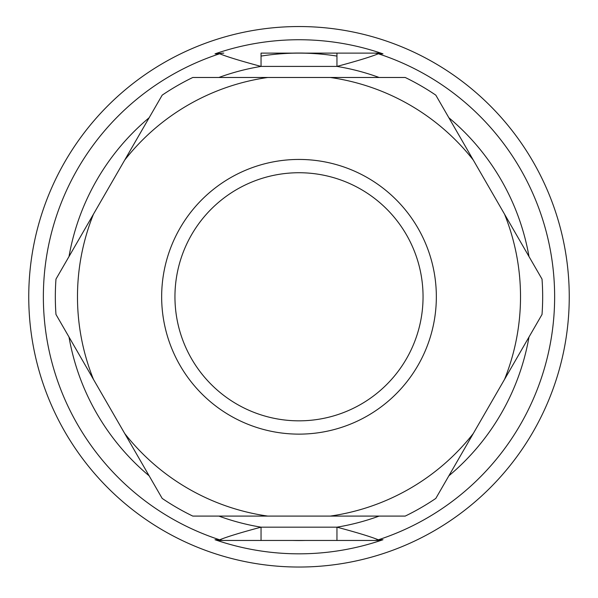<?xml version="1.0" encoding="UTF-8"?>
<svg xmlns="http://www.w3.org/2000/svg" width="598" height="598" viewBox="0 0 598 598"><rect width="100%" height="100%" fill="white"/><g stroke="black" fill="none" stroke-linecap="round" stroke-linejoin="round"><path stroke-width="0.9" d="M215.026 53.842L223.794 53.117A13.291 13.283 90 0 0 219.668 53.768L215.026 53.842A257.043 257.043 0 0 1 382.974 53.842L378.332 53.768A13.291 13.283 -90 0 0 374.206 53.117L336.951 53.117L378.467 53.117L382.974 53.842M374.206 540.457A13.291 13.283 90 0 0 378.332 539.8A255.638 255.638 0 0 0 378.332 53.768C370.767 56.847 356.976 61.056 336.951 66.408L261.049 66.408C240.942 61.033 227.15 56.817 219.668 53.768A255.638 255.638 0 0 0 219.668 539.8C227.233 536.72 241.024 532.512 261.049 527.167L336.951 527.167C357.058 532.541 370.85 536.75 378.332 539.8L382.974 539.725L378.467 540.457L336.951 540.457L336.951 527.167A233.482 233.482 0 0 0 379.132 516.089M218.868 77.478A233.482 233.482 0 0 1 261.049 66.408L261.049 53.117L336.951 53.117L336.951 66.408A233.482 233.482 0 0 1 379.132 77.478M292.661 53.117A243.752 243.752 0 0 1 305.339 53.117L261.049 53.117M382.974 539.725A257.043 257.043 0 0 1 215.026 539.725L219.533 540.457L261.049 540.457L261.049 527.167A233.482 233.482 0 0 1 218.868 516.089M336.951 540.457L219.533 540.457M223.794 540.457A13.291 13.283 -90 0 1 219.668 539.8L215.026 539.725M299 567.039A270.251 270.251 0 0 0 533.042 161.662A270.251 270.251 0 0 0 64.958 161.662A270.251 270.251 0 0 0 299 567.039M299 172.732A124.048 124.048 0 0 0 191.569 358.807A124.048 124.048 0 0 0 406.431 358.807A124.048 124.048 0 0 0 299 172.732A124.048 124.048 0 0 0 191.569 358.807A124.048 124.048 0 0 0 406.431 358.807A124.048 124.048 0 0 0 299 172.732M405.212 516.089L330.246 516.089A221.522 221.522 0 0 0 473.295 433.498L435.815 498.418A243.67 243.67 0 0 1 405.212 516.089M542.027 314.451L504.548 379.371A221.522 221.522 0 0 0 504.548 214.196L542.027 279.117A243.67 243.67 0 0 1 542.027 314.451M435.815 95.149L473.295 160.07A221.522 221.522 0 0 0 330.246 77.478L405.212 77.478A243.67 243.67 0 0 1 435.815 95.149M192.788 77.478L267.755 77.478A221.522 221.522 0 0 0 124.705 160.07L162.185 95.149A243.67 243.67 0 0 1 192.788 77.478M55.973 279.117L93.452 214.196A221.522 221.522 0 0 0 93.452 379.371L55.973 314.451A243.67 243.67 0 0 1 55.973 279.117M504.548 379.371L473.295 433.498M473.295 160.07L504.548 214.196M267.755 77.478L330.246 77.478M93.452 214.196L124.705 160.07M124.705 433.498A221.522 221.522 0 0 0 267.755 516.089L192.788 516.089A243.67 243.67 0 0 1 162.185 498.418L93.452 379.371M330.246 516.089L267.755 516.089M336.951 56.085A243.67 243.67 0 0 0 261.049 56.085M292.661 540.457A243.752 243.752 0 0 0 305.339 540.457M149.141 117.739A233.482 233.482 0 0 0 69.009 256.527M69.009 337.04A233.482 233.482 0 0 0 149.141 475.829M448.859 475.829A233.482 233.482 0 0 0 528.991 337.04M528.991 256.527A233.482 233.482 0 0 0 448.859 117.739M299 159.442A137.338 137.338 0 0 1 417.942 365.453A137.338 137.338 0 0 1 180.058 365.453A137.338 137.338 0 0 1 299 159.442"/></g></svg>
